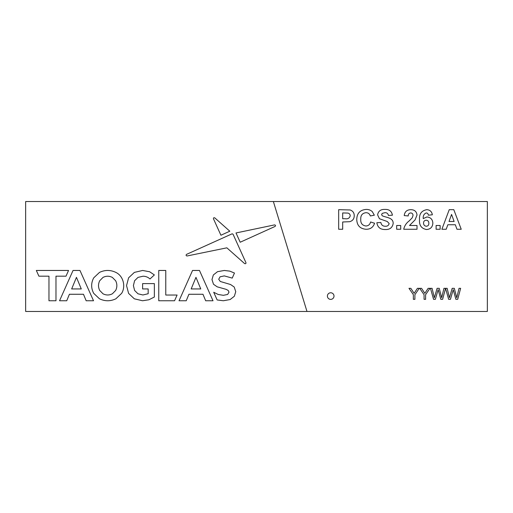 <?xml version="1.0" encoding="UTF-8"?>
<svg xmlns="http://www.w3.org/2000/svg" width="513" height="513" viewBox="0 0 513 513"><rect width="100%" height="100%" fill="white"/><g stroke="black" fill="none" stroke-linecap="round" stroke-linejoin="round"><path stroke-width="0.77" d="M306.979 311.462L487.35 311.462L487.35 201.538L25.65 201.538L25.65 311.462L306.979 311.462L273.371 201.538M330.699 292.776A3.296 3.296 0 0 1 333.559 297.726A3.296 3.296 0 0 1 327.845 297.726A3.296 3.296 0 0 1 330.699 292.776M115.887 298.784C110.423 301.407 104.953 301.407 99.464 298.784L93.732 293.365C90.968 288.191 90.968 283.016 93.732 277.841L99.464 272.422C104.953 269.8 110.423 269.8 115.887 272.422C123.261 275.898 125.986 286.389 121.619 293.365L115.887 298.784M93.52 300.753L86.158 300.753L83.478 294.263L69.409 294.263L66.728 300.753L59.54 300.753L73.045 270.46L79.97 270.46L93.52 300.753M55.975 300.753L48.966 300.753L48.966 276.174L38.892 276.174L36.346 270.46L68.55 270.46L66.004 276.174L55.975 276.174L55.975 300.753M213.017 300.753L205.662 300.753L202.975 294.263L188.912 294.263L186.225 300.753L179.043 300.753L192.548 270.46L199.474 270.46L213.017 300.753M174.548 300.753L177.094 295.039L165.77 295.039L165.77 270.46L158.754 270.46L158.754 300.753L174.548 300.753M234.217 287.03L230.555 284.516L220.282 281.483L218.718 279.245L220.077 276.815L224.284 275.898L232.222 278.104L234.473 273.044L229.805 271.127L224.322 270.46L217.525 271.672L213.357 274.955L211.978 279.579L213.504 284.266L217.166 286.818L226.098 289.332L228.195 290.441L229.01 292.173L227.631 294.456L223.36 295.315L218.172 294.475L213.709 292.269L217.146 299.958L223.322 300.753L230.138 299.541L234.345 296.257L235.749 291.673L234.217 287.03M244.541 263.535C245.547 263.951 246.022 263.688 245.971 262.739L233.069 234.261L232.184 233.781L186.508 254.39C185.809 255.25 186.007 255.775 187.104 255.968L226.849 247.83L244.541 263.535M275.045 226.445C275.808 225.598 275.628 225.085 274.5 224.906L235.999 232.96L240.199 242.232L275.045 226.445M214.876 217.961C213.876 217.48 213.402 217.756 213.459 218.782L220.917 235.236L229.805 231.209L214.876 217.961M148.841 299.791L154.362 297.027L154.362 283.612L142.614 283.612L142.614 288.941L148.174 288.941L148.174 293.725L142.896 294.981L137.984 293.789L134.611 290.461L133.399 285.606L134.611 280.707L138.003 277.405L142.98 276.231C145.673 276.231 148.007 277.148 149.982 278.976L154.362 274.93L149.636 271.755L142.646 270.46L134.361 272.403L128.609 277.802L126.538 285.606L128.609 293.41L134.323 298.81L142.524 300.753L148.841 299.791M102.998 293.789C106.12 295.379 109.25 295.379 112.373 293.789L115.656 290.461C117.246 287.222 117.246 283.99 115.656 280.752L112.373 277.424C109.25 275.834 106.12 275.834 102.998 277.424L99.714 280.752C98.124 283.99 98.124 287.222 99.714 290.461L102.998 293.789M76.463 277.341L71.66 288.941L81.272 288.941L76.463 277.341M191.163 288.941L200.769 288.941L195.966 277.341L191.163 288.941M349.674 221.699L342.69 221.982L342.69 229.266L338.67 229.266L338.67 209.676L350.135 209.971C352.861 210.914 354.226 212.837 354.239 215.755C354.175 218.859 352.649 220.84 349.674 221.699M347.827 213.075L342.69 212.94L342.69 218.718L345.025 218.718C347.808 219.186 349.539 218.217 350.219 215.813C350.123 214.299 349.327 213.389 347.827 213.075M365.916 226.002C368.443 225.829 369.988 224.489 370.566 221.982L374.58 223.238C373.227 227.285 370.392 229.298 366.077 229.266C360.107 228.792 356.997 225.54 356.753 219.513C356.907 213.267 360.068 209.9 366.224 209.426C368.52 209.368 370.533 210.08 372.258 211.568L374.33 215.197L370.315 215.954C369.655 213.818 368.199 212.735 365.949 212.69C362.293 213.184 360.568 215.364 360.767 219.224C360.498 223.181 362.216 225.438 365.916 226.002M385.128 229.516C380.389 229.587 377.626 227.33 376.843 222.732L380.864 222.482C381.294 224.938 382.749 226.195 385.225 226.252C387.353 226.38 388.662 225.483 389.149 223.546L387.277 221.513L379.447 218.737L377.594 214.838C378.344 211.048 380.749 209.246 384.827 209.426C389.155 209.214 391.682 211.138 392.413 215.197L388.399 215.454C388.033 213.536 386.86 212.613 384.878 212.69L382.23 213.382L381.614 214.575L382.211 215.736C386.142 217.672 393.349 217.448 393.17 223.508C392.368 227.759 389.688 229.76 385.128 229.516M400.704 229.266L396.684 229.266L396.684 225.496L400.704 225.496L400.704 229.266M415.062 219.917L409.509 225.496L417.024 225.496L417.024 229.266L403.718 229.266C404.468 225.861 406.283 223.084 409.162 220.936L412.24 217.775L413.01 215.511C413.003 213.927 412.228 213.068 410.682 212.94C409.021 213.171 408.207 214.178 408.239 215.954L404.218 215.582C404.693 211.741 406.88 209.772 410.772 209.676C414.459 209.682 416.543 211.459 417.024 215.005L415.062 219.917M426.752 209.676C429.952 209.875 431.818 211.58 432.344 214.787L428.329 215.197C428.233 213.831 427.534 213.081 426.226 212.94C423.956 213.902 422.969 215.787 423.251 218.596L426.893 216.961C430.619 217.32 432.6 219.378 432.85 223.129C432.594 227.131 430.458 229.26 426.444 229.516C421.391 228.509 419.089 225.245 419.538 219.731C419.089 214.017 421.494 210.663 426.752 209.676M426.175 220.224C424.463 220.372 423.591 221.308 423.558 223.04C423.591 224.931 424.52 226.002 426.361 226.252C428.066 226.06 428.887 225.085 428.83 223.322C428.868 221.456 427.983 220.423 426.175 220.224M440.135 229.266L436.114 229.266L436.114 225.496L440.135 225.496L440.135 229.266M453.8 209.676L461.225 229.266L456.974 229.266L455.32 224.745L447.836 224.745L446.201 229.266L441.892 229.266L449.241 209.676L453.8 209.676M449.016 221.481L454.127 221.481L451.562 214.447L449.016 221.481M453.242 289.659L450.44 299.323L448.631 299.323L445.566 288.332L447.163 288.332L449.433 297.784L452.177 288.332L454.313 288.332L456.762 297.784L459.032 288.332L460.636 288.332L457.711 299.323L455.884 299.323L453.242 289.659M438.16 289.659L435.357 299.323L433.549 299.323L430.478 288.332L432.081 288.332L434.351 297.784L437.095 288.332L439.237 288.332L441.68 297.784L443.95 288.332L445.553 288.332L442.629 299.323L440.808 299.323L438.16 289.659M424.841 293.34L428.131 288.332L429.984 288.332L425.617 294.667L425.617 299.323L424.065 299.323L424.065 294.667L419.698 288.332L421.551 288.332L424.841 293.34M414.132 293.34L417.415 288.332L419.275 288.332L414.902 294.667L414.902 299.323L413.356 299.323L413.356 294.667L408.983 288.332L410.842 288.332L414.132 293.34"/></g></svg>
